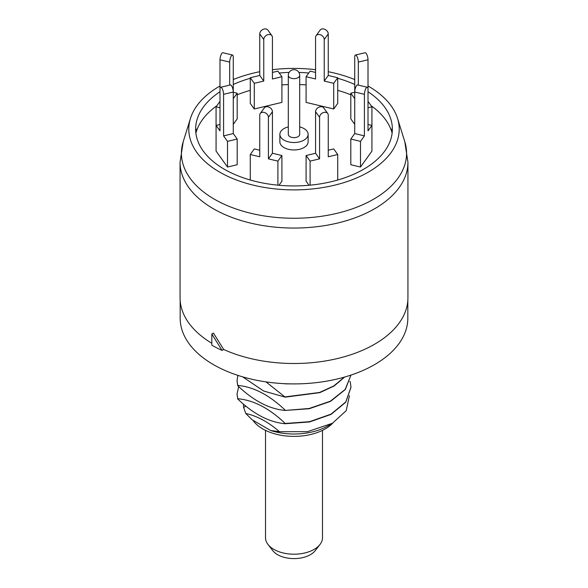 <?xml version="1.0" encoding="UTF-8"?>
<svg xmlns="http://www.w3.org/2000/svg" width="588" height="588" viewBox="0 0 588 588"><rect width="100%" height="100%" fill="white"/><g stroke="black" fill="none" stroke-linecap="round" stroke-linejoin="round"><path stroke-width="0.88" d="M219.993 91.735A98.365 56.793 180 0 0 197.186 119.107A98.365 56.793 180 0 0 224.447 169.3A98.365 56.793 0 0 0 339.555 179.48A98.365 56.793 0 0 0 390.814 119.107A98.365 56.793 0 0 0 368.007 91.735M233.267 84.474A98.365 56.793 180 0 1 250.275 78.278M279.241 73A98.365 56.793 180 0 1 289.127 72.427M298.873 72.427A98.365 56.793 180 0 1 308.759 73M337.725 78.278A98.365 56.793 180 0 1 354.733 84.474M219.993 85.98A105.201 60.74 180 0 0 190.453 118.408A105.201 60.74 180 0 0 219.611 172.093A105.201 60.74 0 0 0 342.723 182.978A105.201 60.74 0 0 0 397.547 118.408A105.201 60.74 0 0 0 368.389 86.201A105.201 60.74 180 0 0 368.007 85.98M233.267 79.549A105.201 60.74 180 0 1 259.749 71.714M272.435 69.7A105.201 60.74 180 0 1 315.565 69.7M328.251 71.714A105.201 60.74 180 0 1 354.733 79.549M397.547 118.408L404.809 141.759A112.58 64.996 0 0 1 346.141 210.857A112.58 64.996 0 0 1 214.392 199.207A112.58 64.996 180 0 1 183.191 141.759L180.06 162.273A113.94 65.782 180 0 0 213.429 208.791A113.94 65.782 0 0 0 337.6 223.05A113.94 65.782 0 0 0 407.94 162.273L407.94 297.726A113.94 65.782 180 0 1 343.855 356.879A113.94 65.782 180 0 1 223.683 349.485L213.429 333.073L211.82 334.006L211.82 345.171A116.218 67.098 180 0 0 222.058 350.419L211.82 334.006M211.82 343.289A113.94 65.782 180 0 1 180.06 297.726L180.06 162.273M223.683 349.485L222.058 350.419M407.829 300.666L407.829 318.189A113.829 65.716 180 0 1 374.49 364.663A113.829 65.716 180 0 1 250.437 378.907A113.829 65.716 180 0 1 180.171 318.189L180.171 300.666M285.187 383.714L283.747 383.641M285.187 383.854L294.397 383.905M238.691 386.595L237.03 393.96L237.714 398.723C253.531 400.09 269.355 408.337 285.187 423.463L285.187 423.728C269.37 422.353 253.546 414.106 237.714 398.987L237.03 394.092M285.187 423.728L309.538 421.964L331.037 414.4L345.751 402.251L350.97 387.448M237.03 380.803L237.714 385.699C253.538 400.818 269.363 409.064 285.187 410.439L309.222 408.733L330.537 401.376L345.332 389.506L350.955 375.093L345.185 389.425L330.368 401.2L309.119 408.491L285.187 410.439M265.982 381.884L285.187 397.15L263.637 391.005L242.675 376.849M285.187 397.15L319.821 392.644L334.197 385.971L344.671 377.04M245.806 413.518L252.201 419.839L270.7 430.519L279.506 431.695C268.165 421.927 256.934 415.87 245.806 413.518L243.623 407.418L243.483 404.125M237.883 375.364L237.03 380.671L237.714 385.427C253.546 386.816 269.37 395.062 285.187 410.174M285.187 423.463L309.538 421.699L331.037 414.136L345.751 401.986L350.97 387.316L350.286 381.899L349.786 381.391M279.506 431.695L307.465 431.665L332.463 423.257L346.214 410.674L349.426 395.673M332.463 423.257L327.839 425.925A47.856 27.629 180 0 1 270.7 430.519M252.884 420.236A44.21 25.527 180 0 0 325.26 428.902A44.21 25.527 0 0 0 332.859 423.022M322.489 430.372L322.489 537.748A28.489 16.449 180 0 1 320.32 544.047A28.489 16.449 180 0 1 320.004 544.466A28.489 16.449 180 0 1 294 554.197A28.489 16.449 180 0 1 267.996 544.466A28.489 16.449 180 0 1 265.511 537.748L265.511 430.372M320.004 544.466L315.197 550.669A23.226 13.406 180 0 1 294 558.6A23.226 13.406 180 0 1 272.803 550.669L267.996 544.466M285.187 396.878L319.534 392.475L333.859 385.919L344.377 377.121M278.991 185.271L281.909 181.2L281.909 155.526L272.435 153.262L268.422 158.848L268.422 117.284A4.697 3.543 -144.3 0 0 265.151 112.786A4.697 3.543 -144.3 0 0 260.271 113.506A4.697 3.543 -144.3 0 0 259.749 115.211L259.749 156.775L250.275 154.512L250.275 180.016M260.271 113.506L264.284 107.92A4.697 3.543 35.7 0 1 269.164 107.192A4.697 3.543 35.7 0 1 272.435 111.691L272.435 153.262M250.275 154.512L254.288 148.918L259.749 150.227M216.84 105.744A99.269 57.308 0 0 0 196.532 130.94A99.269 57.308 0 0 0 195.877 133.123M237.192 94.8A99.269 57.308 180 0 1 250.275 90.346M281.909 84.915A99.269 57.308 180 0 1 288.304 84.584M299.696 84.584A99.269 57.308 180 0 1 306.091 84.915M337.725 90.346A99.269 57.308 180 0 1 350.808 94.8M371.16 105.744A99.269 57.308 180 0 1 391.468 130.94A99.269 57.308 180 0 1 392.123 133.123M354.733 98.666L350.808 93.191L350.808 118.872L354.733 124.34M306.091 76.719L306.091 102.393L333.712 109.001L337.725 103.407L337.725 77.734L328.251 75.462L328.251 33.898L324.238 39.492A4.697 3.543 -144.3 0 0 320.967 34.993A4.697 3.543 -144.3 0 0 316.087 35.714A4.697 3.543 -144.3 0 0 315.565 37.419L315.565 78.983L306.091 76.719L310.104 71.126L315.565 72.434M254.288 109.001L254.288 83.32L250.275 77.734L250.275 103.407L254.288 109.001L281.909 102.393L281.909 76.719L272.435 78.983L272.435 37.419A4.697 3.543 144.3 0 0 271.913 35.714A4.697 3.543 144.3 0 0 267.033 34.993A4.697 3.543 144.3 0 0 263.762 39.492L263.762 81.056L259.749 75.462L259.749 33.898A4.697 3.543 -35.7 0 1 263.02 29.4A4.697 3.543 -35.7 0 1 267.9 30.128L271.913 35.714M233.267 124.34L237.192 118.872L237.192 93.191L233.267 98.666M227.505 167.043L227.505 141.363L223.58 135.894L223.58 94.33A4.697 1.47 -103.4 0 0 222.58 89.494A4.697 1.47 -103.4 0 0 220.691 87.259A4.697 1.47 -103.4 0 0 219.993 89.317L219.993 59.785A4.697 1.47 -76.6 0 1 220.992 54.956A4.697 1.47 -76.6 0 1 222.874 52.722L232.561 55.037A4.697 1.47 103.4 0 1 233.267 57.095L233.267 133.579L237.192 139.047L237.192 164.728L227.505 167.043L216.068 151.094L216.068 106.825L219.993 101.356M337.725 180.016L337.725 154.512L328.251 156.775L328.251 115.211A4.697 3.543 144.3 0 0 327.729 113.506A4.697 3.543 144.3 0 0 322.849 112.786A4.697 3.543 144.3 0 0 319.578 117.284L315.565 111.691L315.565 153.262L306.091 155.526L306.091 181.2L309.009 185.271M355.439 55.037L365.126 52.722A4.697 1.47 76.6 0 1 367.008 54.956A4.697 1.47 76.6 0 1 368.007 59.785L358.327 62.108A4.697 1.47 -103.4 0 0 357.328 57.271A4.697 1.47 -103.4 0 0 355.439 55.037A4.697 1.47 -103.4 0 0 354.733 57.095L354.733 133.579L350.808 139.047L350.808 164.728L360.495 167.043L371.932 151.094L371.932 125.42L368.007 130.889L368.007 89.317A4.697 1.47 103.4 0 0 367.309 87.259A4.697 1.47 103.4 0 0 365.42 89.494A4.697 1.47 103.4 0 0 364.42 94.33L364.42 135.894L360.495 141.363L360.495 167.043M279.873 134.358A14.127 8.159 180 0 0 284.011 140.12A14.127 8.159 0 0 0 299.41 141.892A14.127 8.159 0 0 0 308.127 134.358L308.127 141.796A14.127 8.159 180 0 1 299.41 149.337A14.127 8.159 180 0 1 284.011 147.566A14.127 8.159 180 0 1 279.873 141.796L279.873 134.358A14.127 8.159 180 0 1 288.304 126.89M358.327 62.108L358.327 85.113M350.808 93.191L354.733 92.257M368.007 107.766L371.932 106.825L371.932 125.42L368.007 124.48M371.932 106.825L368.007 101.356M368.007 59.785L368.007 89.317M324.238 39.492L324.238 81.056L328.251 75.462M333.712 109.001L333.712 83.32L324.238 81.056M316.087 35.714L320.1 30.128A4.697 3.543 35.7 0 1 324.98 29.4A4.697 3.543 35.7 0 1 328.251 33.898M333.712 83.32L337.725 77.734M254.288 83.32L263.762 81.056M281.909 76.719L277.896 71.126L272.435 72.434M250.275 77.734L259.749 75.462M232.561 55.037A4.697 1.47 103.4 0 0 230.672 57.271A4.697 1.47 103.4 0 0 229.673 62.108L229.673 85.113M219.993 107.766L216.068 106.825M237.192 93.191L233.267 92.257M220.691 87.259L230.378 84.944A4.697 1.47 76.6 0 1 232.267 87.178A4.697 1.47 76.6 0 1 233.267 92.015L223.58 94.33M237.192 139.047L227.505 141.363M219.993 124.48L216.068 125.42L219.993 130.889L219.993 89.317M233.267 133.579L223.58 135.894M281.909 155.526L277.896 161.119L268.422 158.848M277.896 185.169L277.896 161.119M337.725 154.512L333.712 148.918L328.251 150.227M315.565 111.691A4.697 3.543 -35.7 0 1 318.836 107.192A4.697 3.543 -35.7 0 1 323.716 107.92L327.729 113.506M306.091 155.526L310.104 161.119L310.104 185.169M310.104 161.119L319.578 158.848L319.578 117.284M315.565 153.262L319.578 158.848M364.42 94.33L354.733 92.015A4.697 1.47 -76.6 0 1 355.733 87.178A4.697 1.47 -76.6 0 1 357.622 84.944L367.309 87.259M350.808 139.047L360.495 141.363M354.733 133.579L364.42 135.894M299.696 126.89A14.127 8.159 180 0 1 303.989 128.588A14.127 8.159 0 0 1 308.127 134.358M289.972 136.681A5.696 3.293 180 0 1 288.304 134.358L288.304 75.374A5.696 3.293 180 0 0 289.972 77.697A5.696 3.293 0 0 0 296.183 78.41A5.696 3.293 0 0 0 299.696 75.374L299.696 134.358A5.696 3.293 0 0 1 296.183 137.394A5.696 3.293 0 0 1 289.972 136.681M195.679 130.779A105.744 61.049 180 0 1 197.575 128.191M392.321 130.779A105.744 61.049 0 0 0 390.425 128.191M243.623 407.418L245.946 406.168M259.749 33.898L263.762 39.492M219.993 59.785L229.673 62.108M268.422 117.284L272.435 111.691M190.453 118.408L183.191 141.759M407.94 162.273L404.809 141.759M196.532 130.94L195.855 132.962M391.468 130.94L392.145 132.962M299.696 75.374A5.696 5.696 0 0 0 296.852 70.435A5.696 5.696 0 0 0 288.304 75.374"/></g></svg>
